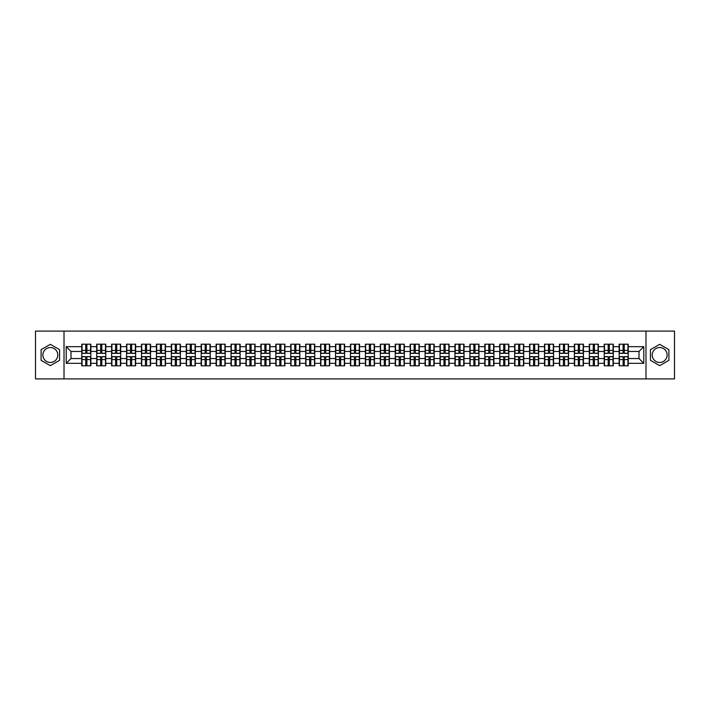 <?xml version="1.0" encoding="UTF-8"?>
<svg xmlns="http://www.w3.org/2000/svg" width="710" height="710" viewBox="0 0 710 710"><rect width="100%" height="100%" fill="white"/><g stroke="black" fill="none" stroke-linecap="round" stroke-linejoin="round"><path stroke-width="1.06" d="M659.67 347.536A7.464 7.464 0 0 0 652.206 355A7.464 7.464 0 0 0 659.67 362.464A7.464 7.464 0 0 0 667.134 355A7.464 7.464 0 0 0 659.67 347.536M50.33 362.464A7.464 7.464 0 0 1 42.866 355A7.464 7.464 0 0 1 50.33 347.536A7.464 7.464 0 0 1 57.794 355A7.464 7.464 0 0 1 50.33 362.464M645.985 378.918L674.5 378.918L674.5 331.082L645.985 331.082L645.985 378.918L64.015 378.918L64.015 331.082L35.5 331.082L35.5 378.918L64.015 378.918M645.985 331.082L64.015 331.082M639 358.541L639 351.459L628.235 351.459L628.235 358.541L639 358.541L643.784 363.325L643.784 346.675L628.235 346.675L628.235 344.19L619.147 344.19L619.147 351.459L613.307 351.459L613.307 358.541L619.147 358.541L619.147 351.459M643.784 363.325L628.235 363.325L628.235 365.81L619.147 365.81L619.147 363.325L613.307 363.325L613.307 365.81L604.219 365.81L604.219 363.325L598.379 363.325L598.379 365.81L589.291 365.81L589.291 363.325L583.451 363.325L583.451 365.81L574.363 365.81L574.363 363.325L568.524 363.325L568.524 365.81L559.436 365.81L559.436 363.325L553.596 363.325L553.596 365.81L544.508 365.81L544.508 363.325L538.668 363.325L538.668 365.81L529.58 365.81L529.58 363.325L523.74 363.325L523.74 365.81L514.652 365.81L514.652 363.325L508.822 363.325L508.822 365.81L499.725 365.81L499.725 363.325L493.894 363.325L493.894 365.81L484.797 365.81L484.797 363.325L478.966 363.325L478.966 365.81L469.869 365.81L469.869 363.325L464.038 363.325L464.038 365.81L454.941 365.81L454.941 363.325L449.111 363.325L449.111 365.81L440.022 365.81L440.022 363.325L434.183 363.325L434.183 365.81L425.095 365.81L425.095 363.325L419.255 363.325L419.255 365.81L410.167 365.81L410.167 363.325L404.327 363.325L404.327 365.81L395.239 365.81L395.239 363.325L389.399 363.325L389.399 365.81L380.311 365.81L380.311 363.325L374.472 363.325L374.472 365.81L365.384 365.81L365.384 363.325L359.544 363.325L359.544 365.81L350.456 365.81L350.456 363.325L344.616 363.325L344.616 365.81L335.528 365.81L335.528 363.325L329.688 363.325L329.688 365.81L320.601 365.81L320.601 363.325L314.761 363.325L314.761 365.81L305.673 365.81L305.673 363.325L299.833 363.325L299.833 365.81L290.745 365.81L290.745 363.325L284.905 363.325L284.905 365.81L275.817 365.81L275.817 363.325L269.977 363.325L269.977 365.81L260.889 365.81L260.889 363.325L255.059 363.325L255.059 365.81L245.962 365.81L245.962 363.325L240.131 363.325L240.131 365.81L231.034 365.81L231.034 363.325L225.203 363.325L225.203 365.81L216.106 365.81L216.106 363.325L210.275 363.325L210.275 365.81L201.178 365.81L201.178 363.325L195.348 363.325L195.348 365.81L186.26 365.81L186.26 363.325L180.42 363.325L180.42 365.81L171.332 365.81L171.332 363.325L165.492 363.325L165.492 365.81L156.404 365.81L156.404 363.325L150.564 363.325L150.564 365.81L141.476 365.81L141.476 363.325L135.637 363.325L135.637 365.81L126.549 365.81L126.549 363.325L120.709 363.325L120.709 365.81L111.621 365.81L111.621 363.325L105.781 363.325L105.781 365.81L96.693 365.81L96.693 363.325L90.853 363.325L90.853 365.81L81.765 365.81L81.765 363.325L66.216 363.325L66.216 346.675L81.765 346.675L81.765 351.459L71 351.459L71 358.541L81.765 358.541L81.765 351.459M619.147 346.675L613.307 346.675L613.307 344.19L604.219 344.19L604.219 346.675L598.379 346.675L598.379 344.19L589.291 344.19L589.291 346.675L583.451 346.675L583.451 344.19L574.363 344.19L574.363 346.675L568.524 346.675L568.524 344.19L559.436 344.19L559.436 346.675L553.596 346.675L553.596 344.19L544.508 344.19L544.508 346.675L538.668 346.675L538.668 344.19L529.58 344.19L529.58 346.675L523.74 346.675L523.74 344.19L514.652 344.19L514.652 346.675L508.822 346.675L508.822 344.19L499.725 344.19L499.725 346.675L493.894 346.675L493.894 344.19L484.797 344.19L484.797 346.675L478.966 346.675L478.966 344.19L469.869 344.19L469.869 346.675L464.038 346.675L464.038 344.19L454.941 344.19L454.941 346.675L449.111 346.675L449.111 344.19L440.022 344.19L440.022 346.675L434.183 346.675L434.183 344.19L425.095 344.19L425.095 346.675L419.255 346.675L419.255 344.19L410.167 344.19L410.167 346.675L404.327 346.675L404.327 344.19L395.239 344.19L395.239 346.675L389.399 346.675L389.399 344.19L380.311 344.19L380.311 346.675L374.472 346.675L374.472 344.19L365.384 344.19L365.384 346.675L359.544 346.675L359.544 344.19L350.456 344.19L350.456 346.675L344.616 346.675L344.616 344.19L335.528 344.19L335.528 346.675L329.688 346.675L329.688 344.19L320.601 344.19L320.601 346.675L314.761 346.675L314.761 344.19L305.673 344.19L305.673 346.675L299.833 346.675L299.833 344.19L290.745 344.19L290.745 346.675L284.905 346.675L284.905 344.19L275.817 344.19L275.817 346.675L269.977 346.675L269.977 344.19L260.889 344.19L260.889 346.675L255.059 346.675L255.059 344.19L245.962 344.19L245.962 346.675L240.131 346.675L240.131 344.19L231.034 344.19L231.034 346.675L225.203 346.675L225.203 344.19L216.106 344.19L216.106 346.675L210.275 346.675L210.275 344.19L201.178 344.19L201.178 346.675L195.348 346.675L195.348 344.19L186.26 344.19L186.26 346.675L180.42 346.675L180.42 344.19L171.332 344.19L171.332 346.675L165.492 346.675L165.492 344.19L156.404 344.19L156.404 346.675L150.564 346.675L150.564 344.19L141.476 344.19L141.476 346.675L135.637 346.675L135.637 344.19L126.549 344.19L126.549 346.675L120.709 346.675L120.709 344.19L111.621 344.19L111.621 346.675L105.781 346.675L105.781 344.19L96.693 344.19L96.693 346.675L90.853 346.675L90.853 344.19L81.765 344.19L81.765 346.675M619.147 358.541L619.147 363.325M613.307 358.541L613.307 363.325M613.307 346.675L613.307 351.459M598.379 358.541L604.219 358.541L604.219 351.459L598.379 351.459L598.379 363.325M604.219 358.541L604.219 363.325M604.219 346.675L604.219 351.459M598.379 346.675L598.379 351.459M583.451 358.541L589.291 358.541L589.291 351.459L583.451 351.459L583.451 363.325M589.291 358.541L589.291 363.325M589.291 346.675L589.291 351.459M583.451 346.675L583.451 351.459M568.524 358.541L574.363 358.541L574.363 351.459L568.524 351.459L568.524 363.325M574.363 358.541L574.363 363.325M574.363 346.675L574.363 351.459M568.524 346.675L568.524 351.459M553.596 358.541L559.436 358.541L559.436 351.459L553.596 351.459L553.596 363.325M559.436 358.541L559.436 363.325M559.436 346.675L559.436 351.459M553.596 346.675L553.596 351.459M538.668 358.541L544.508 358.541L544.508 351.459L538.668 351.459L538.668 363.325M544.508 358.541L544.508 363.325M544.508 346.675L544.508 351.459M538.668 346.675L538.668 351.459M523.74 358.541L529.58 358.541L529.58 351.459L523.74 351.459L523.74 363.325M529.58 358.541L529.58 363.325M529.58 346.675L529.58 351.459M523.74 346.675L523.74 351.459M508.822 358.541L514.652 358.541L514.652 351.459L508.822 351.459L508.822 363.325M514.652 358.541L514.652 363.325M514.652 346.675L514.652 351.459M508.822 346.675L508.822 351.459M493.894 358.541L499.725 358.541L499.725 351.459L493.894 351.459L493.894 363.325M499.725 358.541L499.725 363.325M499.725 346.675L499.725 351.459M493.894 346.675L493.894 351.459M478.966 358.541L484.797 358.541L484.797 351.459L478.966 351.459L478.966 363.325M484.797 358.541L484.797 363.325M484.797 346.675L484.797 351.459M478.966 346.675L478.966 351.459M464.038 358.541L469.869 358.541L469.869 351.459L464.038 351.459L464.038 363.325M469.869 358.541L469.869 363.325M469.869 346.675L469.869 351.459M464.038 346.675L464.038 351.459M449.111 358.541L454.941 358.541L454.941 351.459L449.111 351.459L449.111 363.325M454.941 358.541L454.941 363.325M454.941 346.675L454.941 351.459M449.111 346.675L449.111 351.459M434.183 358.541L440.022 358.541L440.022 351.459L434.183 351.459L434.183 363.325M440.022 358.541L440.022 363.325M440.022 346.675L440.022 351.459M434.183 346.675L434.183 351.459M419.255 358.541L425.095 358.541L425.095 351.459L419.255 351.459L419.255 363.325M425.095 358.541L425.095 363.325M425.095 346.675L425.095 351.459M419.255 346.675L419.255 351.459M404.327 358.541L410.167 358.541L410.167 351.459L404.327 351.459L404.327 363.325M410.167 358.541L410.167 363.325M410.167 346.675L410.167 351.459M404.327 346.675L404.327 351.459M389.399 358.541L395.239 358.541L395.239 351.459L389.399 351.459L389.399 363.325M395.239 358.541L395.239 363.325M395.239 346.675L395.239 351.459M389.399 346.675L389.399 351.459M374.472 358.541L380.311 358.541L380.311 351.459L374.472 351.459L374.472 363.325M380.311 358.541L380.311 363.325M380.311 346.675L380.311 351.459M374.472 346.675L374.472 351.459M359.544 358.541L365.384 358.541L365.384 351.459L359.544 351.459L359.544 363.325M365.384 358.541L365.384 363.325M365.384 346.675L365.384 351.459M359.544 346.675L359.544 351.459M344.616 358.541L350.456 358.541L350.456 351.459L344.616 351.459L344.616 363.325M350.456 358.541L350.456 363.325M350.456 346.675L350.456 351.459M344.616 346.675L344.616 351.459M329.688 358.541L335.528 358.541L335.528 351.459L329.688 351.459L329.688 363.325M335.528 358.541L335.528 363.325M335.528 346.675L335.528 351.459M329.688 346.675L329.688 351.459M314.761 358.541L320.601 358.541L320.601 351.459L314.761 351.459L314.761 363.325M320.601 358.541L320.601 363.325M320.601 346.675L320.601 351.459M314.761 346.675L314.761 351.459M299.833 358.541L305.673 358.541L305.673 351.459L299.833 351.459L299.833 363.325M305.673 358.541L305.673 363.325M305.673 346.675L305.673 351.459M299.833 346.675L299.833 351.459M284.905 358.541L290.745 358.541L290.745 351.459L284.905 351.459L284.905 363.325M290.745 358.541L290.745 363.325M290.745 346.675L290.745 351.459M284.905 346.675L284.905 351.459M269.977 358.541L275.817 358.541L275.817 351.459L269.977 351.459L269.977 363.325M275.817 358.541L275.817 363.325M275.817 346.675L275.817 351.459M269.977 346.675L269.977 351.459M255.059 358.541L260.889 358.541L260.889 351.459L255.059 351.459L255.059 363.325M260.889 358.541L260.889 363.325M260.889 346.675L260.889 351.459M255.059 346.675L255.059 351.459M240.131 358.541L245.962 358.541L245.962 351.459L240.131 351.459L240.131 363.325M245.962 358.541L245.962 363.325M245.962 346.675L245.962 351.459M240.131 346.675L240.131 351.459M225.203 358.541L231.034 358.541L231.034 351.459L225.203 351.459L225.203 363.325M231.034 358.541L231.034 363.325M231.034 346.675L231.034 351.459M225.203 346.675L225.203 351.459M210.275 358.541L216.106 358.541L216.106 351.459L210.275 351.459L210.275 363.325M216.106 358.541L216.106 363.325M216.106 346.675L216.106 351.459M210.275 346.675L210.275 351.459M195.348 358.541L201.178 358.541L201.178 351.459L195.348 351.459L195.348 363.325M201.178 358.541L201.178 363.325M201.178 346.675L201.178 351.459M195.348 346.675L195.348 351.459M180.42 358.541L186.26 358.541L186.26 351.459L180.42 351.459L180.42 363.325M186.26 358.541L186.26 363.325M186.26 346.675L186.26 351.459M180.42 346.675L180.42 351.459M165.492 358.541L171.332 358.541L171.332 351.459L165.492 351.459L165.492 363.325M171.332 358.541L171.332 363.325M171.332 346.675L171.332 351.459M165.492 346.675L165.492 351.459M150.564 358.541L156.404 358.541L156.404 351.459L150.564 351.459L150.564 363.325M156.404 358.541L156.404 363.325M156.404 346.675L156.404 351.459M150.564 346.675L150.564 351.459M135.637 358.541L141.476 358.541L141.476 351.459L135.637 351.459L135.637 363.325M141.476 358.541L141.476 363.325M141.476 346.675L141.476 351.459M135.637 346.675L135.637 351.459M120.709 358.541L126.549 358.541L126.549 351.459L120.709 351.459L120.709 363.325M126.549 358.541L126.549 363.325M126.549 346.675L126.549 351.459M120.709 346.675L120.709 351.459M105.781 358.541L111.621 358.541L111.621 351.459L105.781 351.459L105.781 363.325M111.621 358.541L111.621 363.325M111.621 346.675L111.621 351.459M105.781 346.675L105.781 351.459M90.853 358.541L96.693 358.541L96.693 351.459L90.853 351.459L90.853 363.325M96.693 358.541L96.693 363.325M96.693 346.675L96.693 351.459M90.853 346.675L90.853 351.459M81.765 358.541L81.765 363.325M71 358.541L66.216 363.325M66.216 346.675L71 351.459M628.235 358.541L628.235 363.325M628.235 346.675L628.235 351.459M643.784 346.675L639 351.459M50.33 344.341L41.1 349.666L41.1 360.334L50.33 365.659L59.569 360.334L59.569 349.666L50.33 344.341M650.431 360.334L659.67 365.659L668.9 360.334L668.9 349.666L659.67 344.341L650.431 349.666L650.431 360.334M90.569 344.19L90.569 353.376L86.886 353.376L86.886 344.19M85.732 344.19L85.732 353.376L82.049 353.376L82.049 344.19M85.732 345.433L86.886 345.433M86.886 348.974L85.732 348.974M82.049 365.81L82.049 356.624L85.732 356.624L85.732 365.81M86.886 365.81L86.886 356.624L90.569 356.624L90.569 365.81M86.886 364.567L85.732 364.567M85.732 361.026L86.886 361.026M105.497 344.19L105.497 353.376L101.814 353.376L101.814 344.19M100.66 344.19L100.66 353.376L96.977 353.376L96.977 344.19M100.66 345.433L101.814 345.433M101.814 348.974L100.66 348.974M120.425 344.19L120.425 353.376L116.742 353.376L116.742 344.19M115.588 344.19L115.588 353.376L111.905 353.376L111.905 344.19M115.588 345.433L116.742 345.433M116.742 348.974L115.588 348.974M135.353 344.19L135.353 353.376L131.669 353.376L131.669 344.19M130.516 344.19L130.516 353.376L126.833 353.376L126.833 344.19M130.516 345.433L131.669 345.433M131.669 348.974L130.516 348.974M150.28 344.19L150.28 353.376L146.597 353.376L146.597 344.19M145.444 344.19L145.444 353.376L141.76 353.376L141.76 344.19M145.444 345.433L146.597 345.433M146.597 348.974L145.444 348.974M165.208 344.19L165.208 353.376L161.516 353.376L161.516 344.19M160.371 344.19L160.371 353.376L156.688 353.376L156.688 344.19M160.371 345.433L161.516 345.433M161.516 348.974L160.371 348.974M96.977 365.81L96.977 356.624L100.66 356.624L100.66 365.81M101.814 365.81L101.814 356.624L105.497 356.624L105.497 365.81M101.814 364.567L100.66 364.567M100.66 361.026L101.814 361.026M111.905 365.81L111.905 356.624L115.588 356.624L115.588 365.81M116.742 365.81L116.742 356.624L120.425 356.624L120.425 365.81M116.742 364.567L115.588 364.567M115.588 361.026L116.742 361.026M126.833 365.81L126.833 356.624L130.516 356.624L130.516 365.81M131.669 365.81L131.669 356.624L135.353 356.624L135.353 365.81M131.669 364.567L130.516 364.567M130.516 361.026L131.669 361.026M141.76 365.81L141.76 356.624L145.444 356.624L145.444 365.81M146.597 365.81L146.597 356.624L150.28 356.624L150.28 365.81M146.597 364.567L145.444 364.567M145.444 361.026L146.597 361.026M156.688 365.81L156.688 356.624L160.371 356.624L160.371 365.81M161.516 365.81L161.516 356.624L165.208 356.624L165.208 365.81M161.516 364.567L160.371 364.567M160.371 361.026L161.516 361.026M180.127 344.19L180.127 353.376L176.444 353.376L176.444 344.19M175.299 344.19L175.299 353.376L171.616 353.376L171.616 344.19M175.299 345.433L176.444 345.433M176.444 348.974L175.299 348.974M171.616 365.81L171.616 356.624L175.299 356.624L175.299 365.81M176.444 365.81L176.444 356.624L180.127 356.624L180.127 365.81M176.444 364.567L175.299 364.567M175.299 361.026L176.444 361.026M195.055 344.19L195.055 353.376L191.372 353.376L191.372 344.19M190.227 344.19L190.227 353.376L186.544 353.376L186.544 344.19M190.227 345.433L191.372 345.433M191.372 348.974L190.227 348.974M186.544 365.81L186.544 356.624L190.227 356.624L190.227 365.81M191.372 365.81L191.372 356.624L195.055 356.624L195.055 365.81M191.372 364.567L190.227 364.567M190.227 361.026L191.372 361.026M209.982 344.19L209.982 353.376L206.299 353.376L206.299 344.19M205.154 344.19L205.154 353.376L201.471 353.376L201.471 344.19M205.154 345.433L206.299 345.433M206.299 348.974L205.154 348.974M201.471 365.81L201.471 356.624L205.154 356.624L205.154 365.81M206.299 365.81L206.299 356.624L209.982 356.624L209.982 365.81M206.299 364.567L205.154 364.567M205.154 361.026L206.299 361.026M224.91 344.19L224.91 353.376L221.227 353.376L221.227 344.19M220.082 344.19L220.082 353.376L216.399 353.376L216.399 344.19M220.082 345.433L221.227 345.433M221.227 348.974L220.082 348.974M216.399 365.81L216.399 356.624L220.082 356.624L220.082 365.81M221.227 365.81L221.227 356.624L224.91 356.624L224.91 365.81M221.227 364.567L220.082 364.567M220.082 361.026L221.227 361.026M239.838 344.19L239.838 353.376L236.155 353.376L236.155 344.19M235.01 344.19L235.01 353.376L231.327 353.376L231.327 344.19M235.01 345.433L236.155 345.433M236.155 348.974L235.01 348.974M231.327 365.81L231.327 356.624L235.01 356.624L235.01 365.81M236.155 365.81L236.155 356.624L239.838 356.624L239.838 365.81M236.155 364.567L235.01 364.567M235.01 361.026L236.155 361.026M254.766 344.19L254.766 353.376L251.083 353.376L251.083 344.19M249.938 344.19L249.938 353.376L246.255 353.376L246.255 344.19M249.938 345.433L251.083 345.433M251.083 348.974L249.938 348.974M246.255 365.81L246.255 356.624L249.938 356.624L249.938 365.81M251.083 365.81L251.083 356.624L254.766 356.624L254.766 365.81M251.083 364.567L249.938 364.567M249.938 361.026L251.083 361.026M269.693 344.19L269.693 353.376L266.01 353.376L266.01 344.19M264.865 344.19L264.865 353.376L261.182 353.376L261.182 344.19M264.865 345.433L266.01 345.433M266.01 348.974L264.865 348.974M261.182 365.81L261.182 356.624L264.865 356.624L264.865 365.81M266.01 365.81L266.01 356.624L269.693 356.624L269.693 365.81M266.01 364.567L264.865 364.567M264.865 361.026L266.01 361.026M284.621 344.19L284.621 353.376L280.938 353.376L280.938 344.19M279.793 344.19L279.793 353.376L276.11 353.376L276.11 344.19M279.793 345.433L280.938 345.433M280.938 348.974L279.793 348.974M276.11 365.81L276.11 356.624L279.793 356.624L279.793 365.81M280.938 365.81L280.938 356.624L284.621 356.624L284.621 365.81M280.938 364.567L279.793 364.567M279.793 361.026L280.938 361.026M299.549 344.19L299.549 353.376L295.866 353.376L295.866 344.19M294.721 344.19L294.721 353.376L291.029 353.376L291.029 344.19M294.721 345.433L295.866 345.433M295.866 348.974L294.721 348.974M291.029 365.81L291.029 356.624L294.721 356.624L294.721 365.81M295.866 365.81L295.866 356.624L299.549 356.624L299.549 365.81M295.866 364.567L294.721 364.567M294.721 361.026L295.866 361.026M314.477 344.19L314.477 353.376L310.794 353.376L310.794 344.19M309.64 344.19L309.64 353.376L305.957 353.376L305.957 344.19M309.64 345.433L310.794 345.433M310.794 348.974L309.64 348.974M305.957 365.81L305.957 356.624L309.64 356.624L309.64 365.81M310.794 365.81L310.794 356.624L314.477 356.624L314.477 365.81M310.794 364.567L309.64 364.567M309.64 361.026L310.794 361.026M329.404 344.19L329.404 353.376L325.721 353.376L325.721 344.19M324.568 344.19L324.568 353.376L320.885 353.376L320.885 344.19M324.568 345.433L325.721 345.433M325.721 348.974L324.568 348.974M320.885 365.81L320.885 356.624L324.568 356.624L324.568 365.81M325.721 365.81L325.721 356.624L329.404 356.624L329.404 365.81M325.721 364.567L324.568 364.567M324.568 361.026L325.721 361.026M344.332 344.19L344.332 353.376L340.649 353.376L340.649 344.19M339.495 344.19L339.495 353.376L335.812 353.376L335.812 344.19M339.495 345.433L340.649 345.433M340.649 348.974L339.495 348.974M335.812 365.81L335.812 356.624L339.495 356.624L339.495 365.81M340.649 365.81L340.649 356.624L344.332 356.624L344.332 365.81M340.649 364.567L339.495 364.567M339.495 361.026L340.649 361.026M359.26 344.19L359.26 353.376L355.577 353.376L355.577 344.19M354.423 344.19L354.423 353.376L350.74 353.376L350.74 344.19M354.423 345.433L355.577 345.433M355.577 348.974L354.423 348.974M350.74 365.81L350.74 356.624L354.423 356.624L354.423 365.81M355.577 365.81L355.577 356.624L359.26 356.624L359.26 365.81M355.577 364.567L354.423 364.567M354.423 361.026L355.577 361.026M374.188 344.19L374.188 353.376L370.505 353.376L370.505 344.19M369.351 344.19L369.351 353.376L365.668 353.376L365.668 344.19M369.351 345.433L370.505 345.433M370.505 348.974L369.351 348.974M365.668 365.81L365.668 356.624L369.351 356.624L369.351 365.81M370.505 365.81L370.505 356.624L374.188 356.624L374.188 365.81M370.505 364.567L369.351 364.567M369.351 361.026L370.505 361.026M389.115 344.19L389.115 353.376L385.432 353.376L385.432 344.19M384.279 344.19L384.279 353.376L380.595 353.376L380.595 344.19M384.279 345.433L385.432 345.433M385.432 348.974L384.279 348.974M380.595 365.81L380.595 356.624L384.279 356.624L384.279 365.81M385.432 365.81L385.432 356.624L389.115 356.624L389.115 365.81M385.432 364.567L384.279 364.567M384.279 361.026L385.432 361.026M404.043 344.19L404.043 353.376L400.36 353.376L400.36 344.19M399.206 344.19L399.206 353.376L395.523 353.376L395.523 344.19M399.206 345.433L400.36 345.433M400.36 348.974L399.206 348.974M395.523 365.81L395.523 356.624L399.206 356.624L399.206 365.81M400.36 365.81L400.36 356.624L404.043 356.624L404.043 365.81M400.36 364.567L399.206 364.567M399.206 361.026L400.36 361.026M418.971 344.19L418.971 353.376L415.279 353.376L415.279 344.19M414.134 344.19L414.134 353.376L410.451 353.376L410.451 344.19M414.134 345.433L415.279 345.433M415.279 348.974L414.134 348.974M410.451 365.81L410.451 356.624L414.134 356.624L414.134 365.81M415.279 365.81L415.279 356.624L418.971 356.624L418.971 365.81M415.279 364.567L414.134 364.567M414.134 361.026L415.279 361.026M433.89 344.19L433.89 353.376L430.207 353.376L430.207 344.19M429.062 344.19L429.062 353.376L425.379 353.376L425.379 344.19M429.062 345.433L430.207 345.433M430.207 348.974L429.062 348.974M425.379 365.81L425.379 356.624L429.062 356.624L429.062 365.81M430.207 365.81L430.207 356.624L433.89 356.624L433.89 365.81M430.207 364.567L429.062 364.567M429.062 361.026L430.207 361.026M448.818 344.19L448.818 353.376L445.135 353.376L445.135 344.19M443.99 344.19L443.99 353.376L440.306 353.376L440.306 344.19M443.99 345.433L445.135 345.433M445.135 348.974L443.99 348.974M440.306 365.81L440.306 356.624L443.99 356.624L443.99 365.81M445.135 365.81L445.135 356.624L448.818 356.624L448.818 365.81M445.135 364.567L443.99 364.567M443.99 361.026L445.135 361.026M463.745 344.19L463.745 353.376L460.062 353.376L460.062 344.19M458.917 344.19L458.917 353.376L455.234 353.376L455.234 344.19M458.917 345.433L460.062 345.433M460.062 348.974L458.917 348.974M455.234 365.81L455.234 356.624L458.917 356.624L458.917 365.81M460.062 365.81L460.062 356.624L463.745 356.624L463.745 365.81M460.062 364.567L458.917 364.567M458.917 361.026L460.062 361.026M478.673 344.19L478.673 353.376L474.99 353.376L474.99 344.19M473.845 344.19L473.845 353.376L470.162 353.376L470.162 344.19M473.845 345.433L474.99 345.433M474.99 348.974L473.845 348.974M470.162 365.81L470.162 356.624L473.845 356.624L473.845 365.81M474.99 365.81L474.99 356.624L478.673 356.624L478.673 365.81M474.99 364.567L473.845 364.567M473.845 361.026L474.99 361.026M493.601 344.19L493.601 353.376L489.918 353.376L489.918 344.19M488.773 344.19L488.773 353.376L485.09 353.376L485.09 344.19M488.773 345.433L489.918 345.433M489.918 348.974L488.773 348.974M485.09 365.81L485.09 356.624L488.773 356.624L488.773 365.81M489.918 365.81L489.918 356.624L493.601 356.624L493.601 365.81M489.918 364.567L488.773 364.567M488.773 361.026L489.918 361.026M508.529 344.19L508.529 353.376L504.846 353.376L504.846 344.19M503.701 344.19L503.701 353.376L500.017 353.376L500.017 344.19M503.701 345.433L504.846 345.433M504.846 348.974L503.701 348.974M500.017 365.81L500.017 356.624L503.701 356.624L503.701 365.81M504.846 365.81L504.846 356.624L508.529 356.624L508.529 365.81M504.846 364.567L503.701 364.567M503.701 361.026L504.846 361.026M523.456 344.19L523.456 353.376L519.773 353.376L519.773 344.19M518.628 344.19L518.628 353.376L514.945 353.376L514.945 344.19M518.628 345.433L519.773 345.433M519.773 348.974L518.628 348.974M514.945 365.81L514.945 356.624L518.628 356.624L518.628 365.81M519.773 365.81L519.773 356.624L523.456 356.624L523.456 365.81M519.773 364.567L518.628 364.567M518.628 361.026L519.773 361.026M538.384 344.19L538.384 353.376L534.701 353.376L534.701 344.19M533.556 344.19L533.556 353.376L529.873 353.376L529.873 344.19M533.556 345.433L534.701 345.433M534.701 348.974L533.556 348.974M529.873 365.81L529.873 356.624L533.556 356.624L533.556 365.81M534.701 365.81L534.701 356.624L538.384 356.624L538.384 365.81M534.701 364.567L533.556 364.567M533.556 361.026L534.701 361.026M553.312 344.19L553.312 353.376L549.629 353.376L549.629 344.19M548.484 344.19L548.484 353.376L544.792 353.376L544.792 344.19M548.484 345.433L549.629 345.433M549.629 348.974L548.484 348.974M544.792 365.81L544.792 356.624L548.484 356.624L548.484 365.81M549.629 365.81L549.629 356.624L553.312 356.624L553.312 365.81M549.629 364.567L548.484 364.567M548.484 361.026L549.629 361.026M568.24 344.19L568.24 353.376L564.557 353.376L564.557 344.19M563.403 344.19L563.403 353.376L559.72 353.376L559.72 344.19M563.403 345.433L564.557 345.433M564.557 348.974L563.403 348.974M559.72 365.81L559.72 356.624L563.403 356.624L563.403 365.81M564.557 365.81L564.557 356.624L568.24 356.624L568.24 365.81M564.557 364.567L563.403 364.567M563.403 361.026L564.557 361.026M583.167 344.19L583.167 353.376L579.484 353.376L579.484 344.19M578.33 344.19L578.33 353.376L574.647 353.376L574.647 344.19M578.33 345.433L579.484 345.433M579.484 348.974L578.33 348.974M574.647 365.81L574.647 356.624L578.33 356.624L578.33 365.81M579.484 365.81L579.484 356.624L583.167 356.624L583.167 365.81M579.484 364.567L578.33 364.567M578.33 361.026L579.484 361.026M598.095 344.19L598.095 353.376L594.412 353.376L594.412 344.19M593.258 344.19L593.258 353.376L589.575 353.376L589.575 344.19M593.258 345.433L594.412 345.433M594.412 348.974L593.258 348.974M589.575 365.81L589.575 356.624L593.258 356.624L593.258 365.81M594.412 365.81L594.412 356.624L598.095 356.624L598.095 365.81M594.412 364.567L593.258 364.567M593.258 361.026L594.412 361.026M613.023 344.19L613.023 353.376L609.34 353.376L609.34 344.19M608.186 344.19L608.186 353.376L604.503 353.376L604.503 344.19M608.186 345.433L609.34 345.433M609.34 348.974L608.186 348.974M604.503 365.81L604.503 356.624L608.186 356.624L608.186 365.81M609.34 365.81L609.34 356.624L613.023 356.624L613.023 365.81M609.34 364.567L608.186 364.567M608.186 361.026L609.34 361.026M627.951 344.19L627.951 353.376L624.267 353.376L624.267 344.19M623.114 344.19L623.114 353.376L619.431 353.376L619.431 344.19M623.114 345.433L624.267 345.433M624.267 348.974L623.114 348.974M619.431 365.81L619.431 356.624L623.114 356.624L623.114 365.81M624.267 365.81L624.267 356.624L627.951 356.624L627.951 365.81M624.267 364.567L623.114 364.567M623.114 361.026L624.267 361.026M85.732 350.42L82.049 350.42M85.732 353.252L82.049 353.252M90.569 350.42L86.886 350.42M90.569 353.252L86.886 353.252M86.886 359.579L90.569 359.579M86.886 356.748L90.569 356.748M82.049 359.579L85.732 359.579M82.049 356.748L85.732 356.748M100.66 350.42L96.977 350.42M100.66 353.252L96.977 353.252M105.497 350.42L101.814 350.42M105.497 353.252L101.814 353.252M115.588 350.42L111.905 350.42M115.588 353.252L111.905 353.252M120.425 350.42L116.742 350.42M120.425 353.252L116.742 353.252M130.516 350.42L126.833 350.42M130.516 353.252L126.833 353.252M135.353 350.42L131.669 350.42M135.353 353.252L131.669 353.252M145.444 350.42L141.76 350.42M145.444 353.252L141.76 353.252M150.28 350.42L146.597 350.42M150.28 353.252L146.597 353.252M160.371 350.42L156.688 350.42M160.371 353.252L156.688 353.252M165.208 350.42L161.516 350.42M165.208 353.252L161.516 353.252M101.814 359.579L105.497 359.579M101.814 356.748L105.497 356.748M96.977 359.579L100.66 359.579M96.977 356.748L100.66 356.748M116.742 359.579L120.425 359.579M116.742 356.748L120.425 356.748M111.905 359.579L115.588 359.579M111.905 356.748L115.588 356.748M131.669 359.579L135.353 359.579M131.669 356.748L135.353 356.748M126.833 359.579L130.516 359.579M126.833 356.748L130.516 356.748M146.597 359.579L150.28 359.579M146.597 356.748L150.28 356.748M141.76 359.579L145.444 359.579M141.76 356.748L145.444 356.748M161.516 359.579L165.208 359.579M161.516 356.748L165.208 356.748M156.688 359.579L160.371 359.579M156.688 356.748L160.371 356.748M175.299 350.42L171.616 350.42M175.299 353.252L171.616 353.252M180.127 350.42L176.444 350.42M180.127 353.252L176.444 353.252M176.444 359.579L180.127 359.579M176.444 356.748L180.127 356.748M171.616 359.579L175.299 359.579M171.616 356.748L175.299 356.748M190.227 350.42L186.544 350.42M190.227 353.252L186.544 353.252M195.055 350.42L191.372 350.42M195.055 353.252L191.372 353.252M191.372 359.579L195.055 359.579M191.372 356.748L195.055 356.748M186.544 359.579L190.227 359.579M186.544 356.748L190.227 356.748M205.154 350.42L201.471 350.42M205.154 353.252L201.471 353.252M209.982 350.42L206.299 350.42M209.982 353.252L206.299 353.252M206.299 359.579L209.982 359.579M206.299 356.748L209.982 356.748M201.471 359.579L205.154 359.579M201.471 356.748L205.154 356.748M220.082 350.42L216.399 350.42M220.082 353.252L216.399 353.252M224.91 350.42L221.227 350.42M224.91 353.252L221.227 353.252M221.227 359.579L224.91 359.579M221.227 356.748L224.91 356.748M216.399 359.579L220.082 359.579M216.399 356.748L220.082 356.748M235.01 350.42L231.327 350.42M235.01 353.252L231.327 353.252M239.838 350.42L236.155 350.42M239.838 353.252L236.155 353.252M236.155 359.579L239.838 359.579M236.155 356.748L239.838 356.748M231.327 359.579L235.01 359.579M231.327 356.748L235.01 356.748M249.938 350.42L246.255 350.42M249.938 353.252L246.255 353.252M254.766 350.42L251.083 350.42M254.766 353.252L251.083 353.252M251.083 359.579L254.766 359.579M251.083 356.748L254.766 356.748M246.255 359.579L249.938 359.579M246.255 356.748L249.938 356.748M264.865 350.42L261.182 350.42M264.865 353.252L261.182 353.252M269.693 350.42L266.01 350.42M269.693 353.252L266.01 353.252M266.01 359.579L269.693 359.579M266.01 356.748L269.693 356.748M261.182 359.579L264.865 359.579M261.182 356.748L264.865 356.748M279.793 350.42L276.11 350.42M279.793 353.252L276.11 353.252M284.621 350.42L280.938 350.42M284.621 353.252L280.938 353.252M280.938 359.579L284.621 359.579M280.938 356.748L284.621 356.748M276.11 359.579L279.793 359.579M276.11 356.748L279.793 356.748M294.721 350.42L291.029 350.42M294.721 353.252L291.029 353.252M299.549 350.42L295.866 350.42M299.549 353.252L295.866 353.252M295.866 359.579L299.549 359.579M295.866 356.748L299.549 356.748M291.029 359.579L294.721 359.579M291.029 356.748L294.721 356.748M309.64 350.42L305.957 350.42M309.64 353.252L305.957 353.252M314.477 350.42L310.794 350.42M314.477 353.252L310.794 353.252M310.794 359.579L314.477 359.579M310.794 356.748L314.477 356.748M305.957 359.579L309.64 359.579M305.957 356.748L309.64 356.748M324.568 350.42L320.885 350.42M324.568 353.252L320.885 353.252M329.404 350.42L325.721 350.42M329.404 353.252L325.721 353.252M325.721 359.579L329.404 359.579M325.721 356.748L329.404 356.748M320.885 359.579L324.568 359.579M320.885 356.748L324.568 356.748M339.495 350.42L335.812 350.42M339.495 353.252L335.812 353.252M344.332 350.42L340.649 350.42M344.332 353.252L340.649 353.252M340.649 359.579L344.332 359.579M340.649 356.748L344.332 356.748M335.812 359.579L339.495 359.579M335.812 356.748L339.495 356.748M354.423 350.42L350.74 350.42M354.423 353.252L350.74 353.252M359.26 350.42L355.577 350.42M359.26 353.252L355.577 353.252M355.577 359.579L359.26 359.579M355.577 356.748L359.26 356.748M350.74 359.579L354.423 359.579M350.74 356.748L354.423 356.748M369.351 350.42L365.668 350.42M369.351 353.252L365.668 353.252M374.188 350.42L370.505 350.42M374.188 353.252L370.505 353.252M370.505 359.579L374.188 359.579M370.505 356.748L374.188 356.748M365.668 359.579L369.351 359.579M365.668 356.748L369.351 356.748M384.279 350.42L380.595 350.42M384.279 353.252L380.595 353.252M389.115 350.42L385.432 350.42M389.115 353.252L385.432 353.252M385.432 359.579L389.115 359.579M385.432 356.748L389.115 356.748M380.595 359.579L384.279 359.579M380.595 356.748L384.279 356.748M399.206 350.42L395.523 350.42M399.206 353.252L395.523 353.252M404.043 350.42L400.36 350.42M404.043 353.252L400.36 353.252M400.36 359.579L404.043 359.579M400.36 356.748L404.043 356.748M395.523 359.579L399.206 359.579M395.523 356.748L399.206 356.748M414.134 350.42L410.451 350.42M414.134 353.252L410.451 353.252M418.971 350.42L415.279 350.42M418.971 353.252L415.279 353.252M415.279 359.579L418.971 359.579M415.279 356.748L418.971 356.748M410.451 359.579L414.134 359.579M410.451 356.748L414.134 356.748M429.062 350.42L425.379 350.42M429.062 353.252L425.379 353.252M433.89 350.42L430.207 350.42M433.89 353.252L430.207 353.252M430.207 359.579L433.89 359.579M430.207 356.748L433.89 356.748M425.379 359.579L429.062 359.579M425.379 356.748L429.062 356.748M443.99 350.42L440.306 350.42M443.99 353.252L440.306 353.252M448.818 350.42L445.135 350.42M448.818 353.252L445.135 353.252M445.135 359.579L448.818 359.579M445.135 356.748L448.818 356.748M440.306 359.579L443.99 359.579M440.306 356.748L443.99 356.748M458.917 350.42L455.234 350.42M458.917 353.252L455.234 353.252M463.745 350.42L460.062 350.42M463.745 353.252L460.062 353.252M460.062 359.579L463.745 359.579M460.062 356.748L463.745 356.748M455.234 359.579L458.917 359.579M455.234 356.748L458.917 356.748M473.845 350.42L470.162 350.42M473.845 353.252L470.162 353.252M478.673 350.42L474.99 350.42M478.673 353.252L474.99 353.252M474.99 359.579L478.673 359.579M474.99 356.748L478.673 356.748M470.162 359.579L473.845 359.579M470.162 356.748L473.845 356.748M488.773 350.42L485.09 350.42M488.773 353.252L485.09 353.252M493.601 350.42L489.918 350.42M493.601 353.252L489.918 353.252M489.918 359.579L493.601 359.579M489.918 356.748L493.601 356.748M485.09 359.579L488.773 359.579M485.09 356.748L488.773 356.748M503.701 350.42L500.017 350.42M503.701 353.252L500.017 353.252M508.529 350.42L504.846 350.42M508.529 353.252L504.846 353.252M504.846 359.579L508.529 359.579M504.846 356.748L508.529 356.748M500.017 359.579L503.701 359.579M500.017 356.748L503.701 356.748M518.628 350.42L514.945 350.42M518.628 353.252L514.945 353.252M523.456 350.42L519.773 350.42M523.456 353.252L519.773 353.252M519.773 359.579L523.456 359.579M519.773 356.748L523.456 356.748M514.945 359.579L518.628 359.579M514.945 356.748L518.628 356.748M533.556 350.42L529.873 350.42M533.556 353.252L529.873 353.252M538.384 350.42L534.701 350.42M538.384 353.252L534.701 353.252M534.701 359.579L538.384 359.579M534.701 356.748L538.384 356.748M529.873 359.579L533.556 359.579M529.873 356.748L533.556 356.748M548.484 350.42L544.792 350.42M548.484 353.252L544.792 353.252M553.312 350.42L549.629 350.42M553.312 353.252L549.629 353.252M549.629 359.579L553.312 359.579M549.629 356.748L553.312 356.748M544.792 359.579L548.484 359.579M544.792 356.748L548.484 356.748M563.403 350.42L559.72 350.42M563.403 353.252L559.72 353.252M568.24 350.42L564.557 350.42M568.24 353.252L564.557 353.252M564.557 359.579L568.24 359.579M564.557 356.748L568.24 356.748M559.72 359.579L563.403 359.579M559.72 356.748L563.403 356.748M578.33 350.42L574.647 350.42M578.33 353.252L574.647 353.252M583.167 350.42L579.484 350.42M583.167 353.252L579.484 353.252M579.484 359.579L583.167 359.579M579.484 356.748L583.167 356.748M574.647 359.579L578.33 359.579M574.647 356.748L578.33 356.748M593.258 350.42L589.575 350.42M593.258 353.252L589.575 353.252M598.095 350.42L594.412 350.42M598.095 353.252L594.412 353.252M594.412 359.579L598.095 359.579M594.412 356.748L598.095 356.748M589.575 359.579L593.258 359.579M589.575 356.748L593.258 356.748M608.186 350.42L604.503 350.42M608.186 353.252L604.503 353.252M613.023 350.42L609.34 350.42M613.023 353.252L609.34 353.252M609.34 359.579L613.023 359.579M609.34 356.748L613.023 356.748M604.503 359.579L608.186 359.579M604.503 356.748L608.186 356.748M623.114 350.42L619.431 350.42M623.114 353.252L619.431 353.252M627.951 350.42L624.267 350.42M627.951 353.252L624.267 353.252M624.267 359.579L627.951 359.579M624.267 356.748L627.951 356.748M619.431 359.579L623.114 359.579M619.431 356.748L623.114 356.748"/></g></svg>
